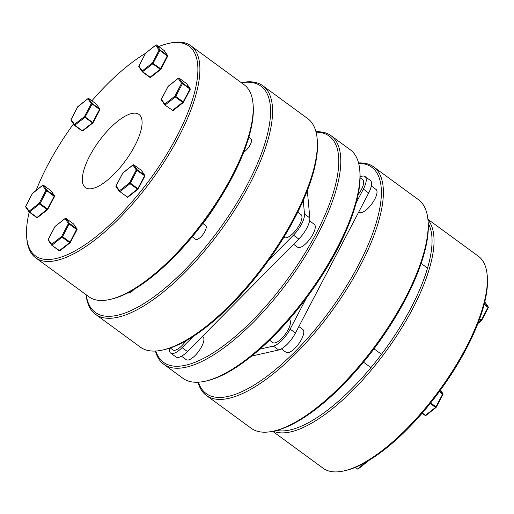 <?xml version="1.0" encoding="UTF-8"?>
<svg xmlns="http://www.w3.org/2000/svg" width="514" height="514" viewBox="0 0 514 514"><rect width="100%" height="100%" fill="white"/><g stroke="black" fill="none" stroke-linecap="round" stroke-linejoin="round"><path stroke-width="0.77" d="M73.508 123.925A129.965 47.211 -53.8 0 0 47.513 165.585A129.965 47.211 -53.8 0 0 36.108 190.45M29.214 212.083A129.965 47.211 -53.8 0 0 26.657 236.684A129.965 47.211 -53.8 0 0 84.624 245.024A129.965 47.211 -53.8 0 0 176.9 136.403A129.965 47.211 -53.8 0 0 168.046 43.555A129.965 47.211 -53.8 0 0 158.794 46.575M168.046 43.555L169.723 43.163A131.378 47.725 126.2 0 1 190.88 45.765A131.378 47.725 126.2 0 1 178.666 137.026A131.378 47.725 126.2 0 1 35.659 257.784A131.378 47.725 126.2 0 1 26.786 238.4L26.657 236.684M217.518 202.368A94.827 34.451 126.2 0 1 202.959 223.584M253.068 104.181L253.196 105.897A129.965 47.211 126.2 0 1 232.341 176.996A129.965 47.211 126.2 0 1 111.808 299.026L110.131 299.418A131.378 47.725 -53.8 0 0 231.981 176.058A131.378 47.725 -53.8 0 0 253.068 104.181A131.378 47.725 -53.8 0 0 244.195 84.797L190.88 45.765M35.659 257.784L88.973 296.816A131.378 47.725 -53.8 0 0 110.131 299.418M86.172 294.76A140.206 50.937 -53.8 0 0 150.3 299.399A140.206 50.937 -53.8 0 0 247.928 183.517A140.206 50.937 -53.8 0 0 241.394 82.748M241.304 82.683A141.626 51.451 126.2 0 1 262.86 85.767A141.626 51.451 126.2 0 1 249.695 184.141A141.626 51.451 126.2 0 1 95.54 314.317A141.626 51.451 126.2 0 1 86.089 294.702M317.222 139.461L317.356 141.17A140.206 50.937 126.2 0 1 294.856 217.872A140.206 50.937 126.2 0 1 164.814 349.526L163.144 349.918A141.626 51.451 -53.8 0 0 294.496 216.934A141.626 51.451 -53.8 0 0 317.222 139.461A141.626 51.451 -53.8 0 0 307.655 118.561L262.86 85.767M95.54 314.317L140.335 347.111A141.626 51.451 -53.8 0 0 163.144 349.918M89.648 156.083A45.322 16.461 126.2 0 1 138.979 114.429A45.322 16.461 126.2 0 1 134.764 145.905A45.322 16.461 126.2 0 1 85.433 187.565A45.322 16.461 126.2 0 1 89.648 156.083M145.507 53.34A129.965 47.211 -53.8 0 0 91.877 100.783M138.857 66.165L142.288 70.919L152.35 62.984L160.683 68.748L160.246 69.294A0.707 0.398 51.7 0 0 160.85 69.274M156.012 44.994A0.707 0.398 51.7 0 0 155.729 45.213L159.064 50.128L159.95 50.443L160.04 49.974L167.493 55.428L164.152 50.513L156.699 45.059L160.04 49.974A0.707 0.655 145.8 0 0 159.064 50.128L152.35 62.984A0.707 0.398 51.7 0 0 152.793 63.839L142.378 71.857A0.707 0.655 145.8 0 1 142.288 70.919A0.707 0.398 51.7 0 0 142.731 71.78L150.184 77.235A0.707 0.398 51.7 0 0 150.808 77.158M145.578 53.327L138.953 66.004A0.707 0.655 -34.2 0 0 139.043 66.942M145.95 52.929A0.707 0.398 51.7 0 0 145.674 53.148L155.729 45.213A0.707 0.655 -34.2 0 1 156.699 45.059L156.68 45.033A0.707 0.707 0 0 0 155.826 45.046L145.764 52.987A0.707 0.707 0 0 0 145.578 53.212L138.857 66.068A0.707 0.707 0 0 0 138.896 66.794L142.237 71.709A0.707 0.707 0 0 0 142.404 71.883L149.857 77.338L142.436 71.896M167.583 56.367L160.959 69.159A0.707 0.707 0 0 1 160.773 69.384L150.711 77.325A0.707 0.707 0 0 1 149.857 77.338L160.246 69.294L152.793 63.839L159.95 50.443L167.68 56.302A0.707 0.707 0 0 0 167.635 55.576A0.707 0.655 -34.2 0 0 167.493 55.428L160.683 68.748L160.863 69.217M71.208 120.475A0.707 0.655 -34.2 0 1 71.118 119.537L74.459 124.452A0.707 0.398 -128.3 0 0 74.903 125.313L82.356 130.768L92.411 122.833L84.958 117.372L74.549 125.39A0.707 0.655 -34.2 0 1 74.459 124.452L84.514 116.517L91.235 103.667A0.707 0.655 -34.2 0 1 92.205 103.507L99.658 108.962L99.748 109.9M88.183 98.527A0.707 0.398 51.7 0 0 87.894 98.746L91.235 103.667L92.122 103.976L84.958 117.372A0.707 0.398 51.7 0 1 84.514 116.517L93.034 122.756A0.707 0.398 51.7 0 1 92.938 122.917L82.882 130.858A0.707 0.398 -128.3 0 1 82.356 130.768L74.601 125.429M71.022 119.698L77.839 106.687A0.707 0.398 -128.3 0 1 78.115 106.469M82.69 130.909A0.707 0.655 -34.2 0 1 82.067 130.89M77.749 106.861L87.894 98.746A0.707 0.655 -34.2 0 1 88.871 98.592L92.122 103.976L99.568 109.431L92.411 122.833A0.707 0.398 51.7 0 0 92.938 122.917A0.707 0.707 0 0 0 93.124 122.692L99.844 109.835A0.707 0.707 0 0 0 99.806 109.109A0.707 0.655 -34.2 0 1 99.909 109.476M88.806 98.547L96.324 104.046L99.658 108.962A0.707 0.655 -34.2 0 1 99.806 109.109L96.465 104.194A0.707 0.707 0 0 0 96.298 104.021L96.324 104.046A0.707 0.655 -34.2 0 1 96.465 104.194M54.433 196.592L46.8 190.668L40.079 203.518L47.532 208.973L54.253 196.123L51.002 190.739A0.707 0.655 -34.2 0 1 51.143 190.887A0.707 0.707 0 0 0 50.976 190.713L43.549 185.284L46.883 190.199L54.336 195.654A0.707 0.655 -34.2 0 1 54.529 196.432M37.651 217.383A0.707 0.398 -128.3 0 1 37.034 217.461L29.279 212.121M51.143 190.887L54.484 195.802A0.707 0.707 0 0 1 54.523 196.528L47.712 209.442A0.707 0.398 -128.3 0 1 47.089 209.526L39.636 204.064A0.707 0.398 -128.3 0 1 39.192 203.21L45.913 190.353A0.707 0.655 -34.2 0 1 46.883 190.199L46.8 190.668L45.913 190.353L42.572 185.438A0.707 0.655 -34.2 0 1 43.549 185.284L43.523 185.258A0.707 0.707 0 0 0 42.668 185.271A0.707 0.398 -128.3 0 1 42.861 185.22M25.886 207.168A0.707 0.655 -34.2 0 1 25.745 207.02L29.08 211.935A0.707 0.707 0 0 0 29.247 212.109L29.581 212.006A0.707 0.398 -128.3 0 1 29.137 211.145L39.192 203.21L40.079 203.518L29.581 212.006L37.034 217.461L47.532 208.973L47.802 209.384A0.707 0.707 0 0 1 47.616 209.609L37.561 217.55A0.707 0.707 0 0 1 36.7 217.563L29.227 212.083A0.707 0.655 -34.2 0 1 29.137 211.145L25.7 206.39M32.427 193.553L42.572 185.438A0.707 0.398 -128.3 0 1 42.668 185.271L32.613 193.213A0.707 0.398 -128.3 0 1 32.793 193.161M25.745 207.02A0.707 0.655 -34.2 0 1 25.796 206.23L32.517 193.38A0.707 0.398 -128.3 0 1 32.613 193.213A0.707 0.707 0 0 0 32.421 193.437L25.7 206.294A0.707 0.707 0 0 0 25.745 207.02M70.219 242.602L70.039 242.133L69.602 242.679L62.149 237.224A0.707 0.398 -128.3 0 1 61.706 236.369L68.426 223.513L65.085 218.598A0.707 0.398 -128.3 0 1 65.368 218.379M133.91 289.498A8.5 3.084 126.2 0 1 127.857 292.851M76.939 229.752L68.426 223.513A0.707 0.655 145.8 0 1 69.396 223.359L76.849 228.814L73.515 223.898L66.062 218.437L69.396 223.359L62.586 236.678L61.706 236.369L51.644 244.304A0.707 0.655 145.8 0 0 51.734 245.242L59.213 250.723L51.792 245.281M65.991 218.399L66.062 218.437A0.707 0.655 -34.2 0 0 65.085 218.598L55.03 226.533A0.707 0.398 -128.3 0 1 55.306 226.314M48.4 240.327A0.707 0.655 -34.2 0 1 48.31 239.389L54.934 226.713M77.036 229.591A0.707 0.655 145.8 0 0 76.849 228.814L70.039 242.133L62.586 236.678L52.087 245.159A0.707 0.398 -128.3 0 1 51.644 244.304L48.213 239.55M70.206 242.659A0.707 0.398 -128.3 0 1 69.602 242.679L59.213 250.723A0.707 0.707 0 0 0 60.067 250.703A0.707 0.398 -128.3 0 1 59.54 250.62L51.76 245.268A0.707 0.707 0 0 1 51.593 245.094L48.258 240.173A0.707 0.707 0 0 1 48.213 239.447L54.934 226.597A0.707 0.707 0 0 1 55.12 226.366L65.182 218.431A0.707 0.707 0 0 1 66.036 218.418L73.515 223.898A0.707 0.655 -34.2 0 1 73.656 224.046L76.997 228.961A0.707 0.707 0 0 1 77.036 229.687L70.315 242.544A0.707 0.707 0 0 1 70.129 242.769L60.067 250.703A0.707 0.398 -128.3 0 0 60.164 250.543M144.935 175.788A0.707 0.655 145.8 0 0 144.685 175.28L144.595 175.743L136.255 169.98L132.92 165.065L122.769 173.173M202.786 223.455L205.664 225.562A8.5 3.084 126.2 0 1 205.105 231.017A8.5 3.084 126.2 0 1 199.58 238.033A8.5 3.084 126.2 0 1 195.622 239.273L192.23 236.787M141.292 170.32L141.324 170.34A0.707 0.707 0 0 1 141.491 170.513A0.707 0.655 145.8 0 0 141.344 170.359L133.891 164.904A0.707 0.655 145.8 0 0 132.92 165.065A0.707 0.398 51.7 0 1 133.203 164.846M133.826 164.865L137.232 169.819A0.707 0.655 145.8 0 0 136.255 169.98L129.534 182.83A0.707 0.398 51.7 0 0 129.978 183.691L119.923 191.626L127.376 197.08L137.431 189.146L129.978 183.691L130.421 183.145L129.534 182.83L119.479 190.771A0.707 0.655 145.8 0 0 119.569 191.709L119.621 191.748M123.135 172.781A0.707 0.398 -128.3 0 0 122.859 173L116.042 186.01M116.087 186.64L119.428 191.555A0.707 0.707 0 0 0 119.595 191.728L119.923 191.626A0.707 0.398 -128.3 0 1 119.479 190.771L116.145 185.856A0.707 0.655 145.8 0 0 116.087 186.64A0.707 0.707 0 0 1 116.048 185.914L122.769 173.064A0.707 0.707 0 0 1 122.955 172.832L133.01 164.898A0.707 0.707 0 0 1 133.871 164.878L141.324 170.34L144.685 175.28L137.232 169.819L130.421 183.145L137.874 188.599L144.595 175.743L144.871 176.154A0.707 0.707 0 0 0 144.826 175.428L141.491 170.513M144.775 176.212L138.15 189.004L137.874 188.599L137.431 189.146A0.707 0.398 -128.3 0 0 137.958 189.236A0.707 0.707 0 0 0 138.15 189.004L138.054 189.068A0.707 0.398 -128.3 0 1 137.958 189.236L127.902 197.17A0.707 0.398 51.7 0 0 127.999 197.003M127.087 197.203A0.707 0.655 145.8 0 0 127.71 197.222M248.834 137.296L250.986 138.87A8.5 3.084 126.2 0 1 250.196 144.775A8.5 3.084 126.2 0 1 243.739 152.144M168.457 86.089A0.707 0.398 51.7 0 0 168.181 86.307L161.46 99.163A0.707 0.655 145.8 0 0 161.409 99.947A0.707 0.707 0 0 1 161.37 99.221L161.364 99.318M178.525 78.154A0.707 0.398 51.7 0 0 178.242 78.372L168.091 86.48M179.148 78.173L179.193 78.192A0.707 0.707 0 0 0 178.332 78.205L168.277 86.14A0.707 0.707 0 0 0 168.084 86.371L161.37 99.221L164.801 104.079A0.707 0.655 145.8 0 0 164.891 105.017L172.698 110.394A0.707 0.398 51.7 0 0 173.321 110.311M186.614 83.628L179.213 78.212A0.707 0.655 145.8 0 0 178.242 78.372L181.577 83.287L182.464 83.596L175.743 96.452L183.196 101.907L189.917 89.05L182.464 83.596L182.554 83.127A0.707 0.655 145.8 0 0 181.577 83.287L174.856 96.137A0.707 0.398 51.7 0 0 175.3 96.998L165.245 104.933A0.707 0.398 51.7 0 1 164.801 104.079L174.856 96.137L175.743 96.452L175.3 96.998L182.753 102.453A0.707 0.398 51.7 0 0 183.376 102.376L183.196 101.907L172.37 110.497A0.707 0.707 0 0 0 173.224 110.478L183.28 102.543A0.707 0.707 0 0 0 183.472 102.312L190.193 89.462L186.666 83.673L179.213 78.212L182.554 83.127L190.007 88.588A0.707 0.655 145.8 0 1 190.193 89.365M186.813 83.821A0.707 0.655 145.8 0 0 186.666 83.673L186.646 83.647A0.707 0.707 0 0 1 186.813 83.821L190.148 88.736A0.707 0.707 0 0 1 190.193 89.462L190.096 89.52M484.786 301.93L488.114 306.832A0.707 0.655 -34.2 0 1 488.3 307.61M484.149 304.468L488.024 307.301L481.303 320.151L481.483 320.62A0.707 0.398 -128.3 0 1 480.86 320.697L478.174 322.824M344.277 470.837L345.954 470.445A129.965 47.211 -53.8 0 0 466.487 348.415A129.965 47.211 -53.8 0 0 487.343 277.316L487.214 275.6A131.378 47.725 126.2 0 1 466.127 347.477A131.378 47.725 126.2 0 1 344.277 470.837A131.378 47.725 126.2 0 1 323.12 468.235L272.696 431.317M427.911 219.298L478.341 256.216A131.378 47.725 126.2 0 1 487.214 275.6M428.233 223.365A129.965 47.211 126.2 0 1 411.046 307.822A129.965 47.211 126.2 0 1 276.667 430.391M273.294 431.188A131.378 47.725 -53.8 0 0 412.819 308.445A131.378 47.725 -53.8 0 0 427.969 219.915M273.949 431.04L275.62 430.648A140.206 50.937 -53.8 0 0 405.662 298.994A140.206 50.937 -53.8 0 0 428.162 222.292L428.027 220.583A141.626 51.451 126.2 0 1 405.302 298.056A141.626 51.451 126.2 0 1 273.949 431.04A141.626 51.451 126.2 0 1 251.14 428.233L206.345 395.439A141.626 51.451 -53.8 0 0 360.507 265.263A141.626 51.451 -53.8 0 0 373.665 166.889A141.626 51.451 -53.8 0 0 358.554 162.957M373.665 166.889L418.46 199.683A141.626 51.451 126.2 0 1 428.027 220.583M358.65 163.317A140.206 50.937 126.2 0 1 358.733 264.639A140.206 50.937 126.2 0 1 265.577 377.34A140.206 50.937 126.2 0 1 198.404 382.204M198.031 382.223A141.626 51.451 -53.8 0 0 206.345 395.439M359.806 170.635L359.941 172.351A140.206 50.937 126.2 0 1 337.441 249.052A140.206 50.937 126.2 0 1 207.405 380.701L205.728 381.092A141.626 51.451 -53.8 0 0 337.081 248.114A141.626 51.451 -53.8 0 0 359.806 170.635A141.626 51.451 -53.8 0 0 350.246 149.741L331.08 135.709A141.626 51.451 126.2 0 1 317.915 234.082A141.626 51.451 126.2 0 1 163.754 364.259A141.626 51.451 126.2 0 1 155.446 351.043M163.754 364.259L182.92 378.291A141.626 51.451 -53.8 0 0 205.728 381.092M155.819 351.023A140.206 50.937 -53.8 0 0 222.992 346.166A140.206 50.937 -53.8 0 0 316.149 233.465A140.206 50.937 -53.8 0 0 316.065 132.143M358.104 194.71A14.161 5.146 -53.8 0 0 363.687 181.705A14.161 5.146 -53.8 0 0 362.736 179.688L360.102 177.754M371.339 185.984L376.042 189.428A14.161 5.146 126.2 0 1 376.993 191.446A14.161 5.146 126.2 0 1 370.125 206.056A14.161 5.146 126.2 0 1 359.312 212.282L358.791 211.903M298.846 326.563L302.83 329.474A14.161 5.146 126.2 0 1 295.12 348.068A14.161 5.146 126.2 0 1 286.099 352.334L281.389 348.884M289.144 319.457L289.523 319.734A14.161 5.146 126.2 0 1 281.807 338.321A14.161 5.146 126.2 0 1 272.786 342.587L269.542 340.21M202.394 336.4L202.946 336.805A14.161 5.146 126.2 0 1 200.293 348.974A14.161 5.146 126.2 0 1 188.458 359.954A14.161 5.146 126.2 0 1 186.216 359.659L181.513 356.215M170.243 347.972L172.91 349.918A14.161 5.146 -53.8 0 0 175.145 350.207A14.161 5.146 -53.8 0 0 185.927 340.827M297.741 212.211L300.992 214.595A14.161 5.146 126.2 0 1 299.675 224.432A14.161 5.146 126.2 0 1 284.261 237.449L283.914 237.198M307.327 190.598L309.82 217.93A18.048 6.553 126.2 0 1 298.782 239.049L187.43 351.512A18.048 6.553 126.2 0 1 178.795 357.32A18.048 6.553 126.2 0 1 175.936 356.947L170.616 353.054A18.048 6.553 126.2 0 1 169.402 350.484L169.202 348.312M193.129 336.484L182.104 347.618A18.048 6.553 126.2 0 1 173.469 353.42A18.048 6.553 126.2 0 1 170.616 353.054M309.595 220.892L314.305 224.342A14.161 5.146 126.2 0 1 312.987 234.178A14.161 5.146 126.2 0 1 297.567 247.195L293.597 244.285M303.26 200.434L304.5 214.036A18.048 6.553 126.2 0 1 293.462 235.149L268.79 260.065M315.969 131.777A141.626 51.451 126.2 0 1 331.08 135.709M306.363 298.101L290.14 329.133A18.048 6.553 126.2 0 1 273.352 346.089L259.911 349.122M360.108 176.649L362.177 176.186A18.048 6.553 126.2 0 1 365.03 176.553A18.048 6.553 126.2 0 1 363.353 189.088L356.196 202.786M365.03 176.553L370.356 180.453A18.048 6.553 126.2 0 1 368.679 192.988L295.46 333.033A18.048 6.553 126.2 0 1 278.672 349.989L251.654 356.08M440.466 390.107L442.792 393.525A0.707 0.655 -34.2 0 1 442.978 394.302M439.393 391.572L442.882 394.463M439.65 391.225L442.792 393.525L442.702 393.994L435.981 406.844L436.161 407.313A0.707 0.398 -128.3 0 1 435.538 407.39L425.483 415.331L422.309 413.005M425.817 415.473A0.707 0.655 -34.2 0 1 425.194 415.453M368.429 460.698L368.326 460.852A0.707 0.398 51.7 0 1 368.236 461.013A0.707 0.707 0 0 0 368.422 460.788L368.493 460.66M367.876 461.026A0.707 0.398 51.7 0 0 368.236 461.013L358.174 468.954A0.707 0.398 51.7 0 0 358.271 468.787M366.745 461.688L357.648 468.864A0.707 0.398 51.7 0 0 358.174 468.954A0.707 0.707 0 0 1 357.32 468.967L355.508 467.297M149.902 77.357A0.707 0.655 145.8 0 0 150.525 77.376M156.635 45.014L164.152 50.513A0.707 0.655 145.8 0 1 164.3 50.661A0.707 0.707 0 0 0 164.133 50.488L164.101 50.475M164.3 50.661L167.635 55.576A0.707 0.655 -34.2 0 1 167.68 56.206M82.972 130.691A0.707 0.398 -128.3 0 1 82.882 130.858A0.707 0.707 0 0 1 82.022 130.871L74.569 125.416A0.707 0.707 0 0 1 74.401 125.243L71.067 120.327A0.707 0.707 0 0 1 71.022 119.601L77.742 106.745A0.707 0.707 0 0 1 77.935 106.52L87.99 98.579A0.707 0.707 0 0 1 88.845 98.566L96.272 104.008M50.95 190.7L43.484 185.239M59.881 250.761A0.707 0.655 -34.2 0 1 59.258 250.742M127.376 197.08L127.048 197.19A0.707 0.707 0 0 0 127.902 197.17A0.707 0.398 51.7 0 1 127.376 197.08M488.204 307.77L488.114 306.832L484.265 304.018M479.376 319.612L480.86 320.697L481.303 320.151L479.626 318.924M298.782 239.049L293.462 235.149M309.82 217.93L304.5 214.036M187.43 351.512L182.104 347.618M290.14 329.133L295.46 333.033M273.352 346.089L278.672 349.989M363.353 189.088L368.679 192.988M430.224 403.503L435.538 407.39L435.981 406.844L430.661 402.95M440.492 390.075L442.933 393.673A0.707 0.707 0 0 1 442.978 394.399L436.257 407.255A0.707 0.707 0 0 1 436.065 407.48L426.01 415.421A0.707 0.398 51.7 0 1 425.483 415.331L422.122 413.217L425.155 415.434A0.707 0.707 0 0 0 426.01 415.421A0.707 0.398 51.7 0 0 426.106 415.254M357.988 469.006A0.707 0.655 -34.2 0 1 357.365 468.986M164.917 105.036A0.707 0.707 0 0 1 164.75 104.862L161.409 99.947M421.146 263.444L427.532 268.122M484.92 302.065L488.255 306.98A0.707 0.707 0 0 1 488.3 307.706L481.579 320.563A0.707 0.707 0 0 1 481.387 320.787L477.891 323.55M374.012 348.807L381.491 354.287M363.488 362.171L370.928 367.619"/></g></svg>
